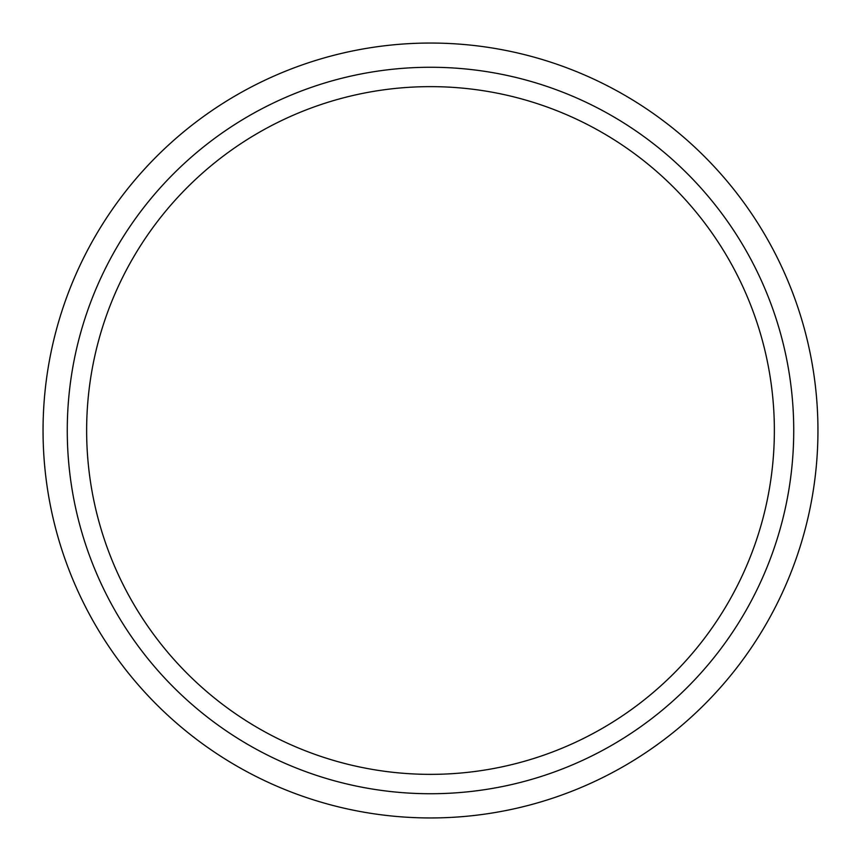 <?xml version="1.0" encoding="UTF-8"?>
<svg xmlns="http://www.w3.org/2000/svg" width="861" height="861" viewBox="0 0 861 861"><rect width="100%" height="100%" fill="white"/><g stroke="black" fill="none" stroke-linecap="round" stroke-linejoin="round"><path stroke-width="1.29" d="M67.266 430.5A363.234 363.234 0 0 1 430.5 67.266A363.234 363.234 0 0 1 793.734 430.5A363.234 363.234 0 0 1 430.5 793.734A363.234 363.234 0 0 1 67.266 430.5A363.234 363.234 0 0 1 430.5 67.266A363.234 363.234 0 0 1 793.734 430.5M43.05 430.5A387.45 387.45 0 0 1 430.5 43.05A387.45 387.45 0 0 1 817.95 430.5A387.45 387.45 0 0 1 430.5 817.95A387.45 387.45 0 0 1 43.05 430.5M86.638 430.5A343.862 343.862 0 0 1 430.5 86.638A343.862 343.862 0 0 1 774.362 430.5A343.862 343.862 0 0 1 430.5 774.362A343.862 343.862 0 0 1 86.638 430.5"/></g></svg>
